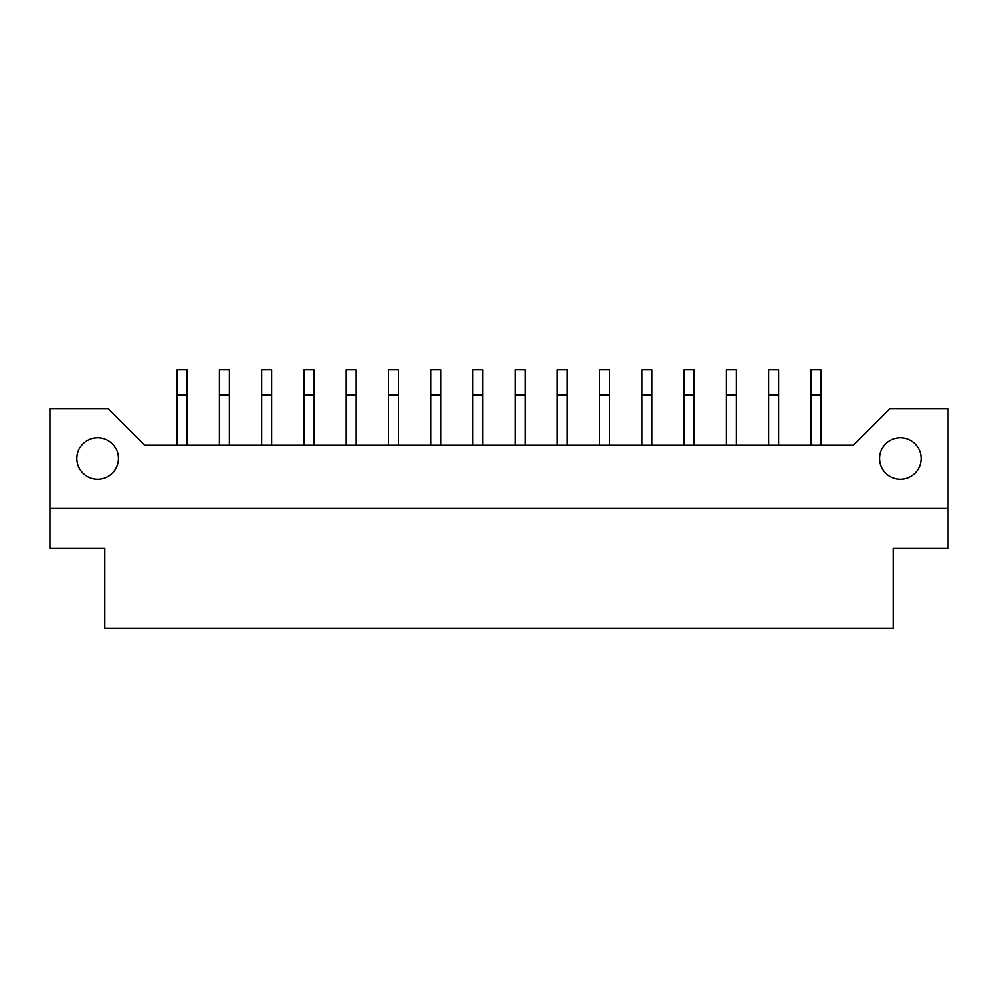 <?xml version="1.0" encoding="UTF-8"?>
<svg xmlns="http://www.w3.org/2000/svg" width="998" height="998" viewBox="0 0 998 998"><rect width="100%" height="100%" fill="white"/><g stroke="black" fill="none" stroke-linecap="round" stroke-linejoin="round"><path stroke-width="1.5" d="M900.358 437.71A20.796 20.796 0 0 0 879.575 458.494A20.796 20.796 0 0 0 900.358 479.29A20.796 20.796 0 0 0 921.154 458.494A20.796 20.796 0 0 0 900.358 437.71M97.642 437.71A20.796 20.796 0 0 0 76.846 458.494A20.796 20.796 0 0 0 97.642 479.29A20.796 20.796 0 0 0 118.425 458.494A20.796 20.796 0 0 0 97.642 437.71M948.1 408.594L889.879 408.594L853.29 445.195L144.71 445.195L108.121 408.594L49.9 408.594L49.9 548.314L104.79 548.314L104.79 628.154L893.21 628.154L893.21 548.314L948.1 548.314L948.1 408.594M49.9 508.394L948.1 508.394M820.855 445.195L820.855 369.846L810.875 369.846L810.875 445.195M778.602 445.195L778.602 369.846L768.622 369.846L768.622 445.195M736.362 445.195L736.362 369.846L726.382 369.846L726.382 445.195M651.856 445.195L651.856 369.846L641.876 369.846L641.876 445.195M567.363 445.195L567.363 369.846L557.383 369.846L557.383 445.195M482.87 445.195L482.87 369.846L472.89 369.846L472.89 445.195M694.109 445.195L694.109 369.846L684.129 369.846L684.129 445.195M609.616 445.195L609.616 369.846L599.636 369.846L599.636 445.195M525.11 445.195L525.11 369.846L515.13 369.846L515.13 445.195M440.617 445.195L440.617 369.846L430.637 369.846L430.637 445.195M398.364 445.195L398.364 369.846L388.384 369.846L388.384 445.195M313.871 445.195L313.871 369.846L303.891 369.846L303.891 445.195M229.378 445.195L229.378 369.846L219.398 369.846L219.398 445.195M356.124 445.195L356.124 369.846L346.144 369.846L346.144 445.195M271.618 445.195L271.618 369.846L261.638 369.846L261.638 445.195M187.125 445.195L187.125 369.846L177.145 369.846L177.145 445.195M820.855 395.058L810.875 395.058M778.602 395.058L768.622 395.058M736.362 395.058L726.382 395.058M651.856 395.058L641.876 395.058M567.363 395.058L557.383 395.058M482.87 395.058L472.89 395.058M694.109 395.058L684.129 395.058M609.616 395.058L599.636 395.058M525.11 395.058L515.13 395.058M440.617 395.058L430.637 395.058M398.364 395.058L388.384 395.058M313.871 395.058L303.891 395.058M229.378 395.058L219.398 395.058M356.124 395.058L346.144 395.058M271.618 395.058L261.638 395.058M187.125 395.058L177.145 395.058"/></g></svg>
